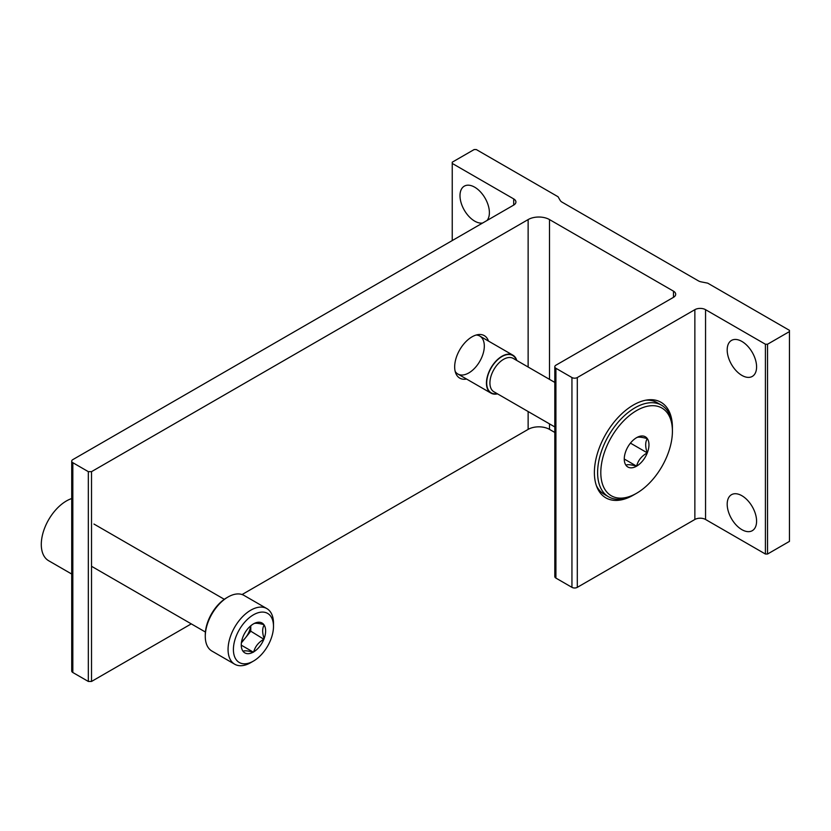 <?xml version="1.0" encoding="UTF-8"?>
<svg xmlns="http://www.w3.org/2000/svg" width="831" height="831" viewBox="0 0 831 831"><rect width="100%" height="100%" fill="white"/><g stroke="black" fill="none" stroke-linecap="round" stroke-linejoin="round"><path stroke-width="1.25" d="M71.715 574.044L48.645 560.728A35.525 20.505 -60 0 1 44.355 528.817A35.525 20.505 -60 0 1 71.715 498.558M487.059 220.464A20.785 11.998 -120 0 0 483.912 196.261A20.785 11.998 -120 0 0 464.3 186.154A20.785 11.998 -120 0 0 461.112 202.806A20.785 11.998 -120 0 0 474.688 221.129A20.785 11.998 -120 0 0 482.634 223.02M513.703 205.08L72.827 459.616A3.781 2.181 0 0 0 71.715 461.163A3.781 2.181 0 0 0 72.827 462.701L88.325 471.655L91.524 471.655L528.132 219.581A15.114 8.726 0 0 1 549.509 219.581L673.484 291.162L673.484 297.332L555.918 365.204A3.781 2.181 0 0 0 554.807 366.751A3.781 2.181 0 0 0 555.918 368.289L571.946 377.544A3.781 2.181 0 0 0 577.296 377.544L694.861 309.672A7.562 4.363 0 0 1 705.55 309.672L765.403 344.231L767.543 344.231L789.45 331.579L789.45 330.343L707.69 283.142L701.302 281.896A7.562 4.363 0 0 1 698.372 280.847L562.026 202.13A7.562 4.363 0 0 1 560.208 200.437L558.058 196.75L476.298 149.549L474.158 149.549L452.241 162.19L452.241 163.427L513.703 198.91L513.703 205.08A7.562 4.363 0 0 0 515.916 201.995A7.562 4.363 0 0 0 513.703 198.91M452.241 163.427L452.241 240.564M71.715 461.163L71.715 670.97A3.781 2.181 0 0 0 72.827 672.508L88.325 681.451L91.524 681.451L191.265 623.873M88.325 471.655L88.325 681.451M91.524 471.655L91.524 681.451M466.575 379.04A24.535 14.169 -60 0 1 455.814 373.389A24.535 14.169 -60 0 1 459.751 349.799A24.535 14.169 -60 0 1 478.209 334.592A24.535 14.169 -60 0 1 488.493 341.084M242.07 594.539L528.132 429.388A15.114 8.726 0 0 1 549.509 429.388L554.807 432.452M673.484 297.332A7.562 4.363 0 0 0 675.696 294.247A7.562 4.363 0 0 0 673.484 291.162M554.807 366.751L554.807 576.558A3.781 2.181 0 0 0 555.918 578.096L571.946 587.351A3.781 2.181 0 0 0 577.296 587.351L694.861 519.479A7.562 4.363 0 0 1 705.55 519.479L765.403 554.028L767.543 554.028L789.45 541.386L789.45 331.579M634.219 494.622A55.168 31.848 -60 0 1 633.409 495.099A55.168 31.848 -60 0 1 596.959 487.174A55.168 31.848 -60 0 1 605.82 434.125A55.168 31.848 -60 0 1 647.328 399.94A55.168 31.848 -60 0 1 672.404 428.474M741.886 529.659A20.785 11.998 -120 0 0 752.284 530.687A20.785 11.998 -120 0 0 752.284 506.692A20.785 11.998 -120 0 0 731.498 494.694A20.785 11.998 -120 0 0 728.309 511.345A20.785 11.998 -120 0 0 741.886 529.659M741.886 375.394A20.785 11.998 -120 0 0 752.284 376.422A20.785 11.998 -120 0 0 752.284 352.417A20.785 11.998 -120 0 0 731.498 340.419A20.785 11.998 -120 0 0 728.309 357.081A20.785 11.998 -120 0 0 741.886 375.394M765.403 344.231L765.403 554.028M767.543 344.231L767.543 554.028M635.009 494.175L636.608 493.25A50.639 29.23 -60 0 1 600.803 472.579A50.639 29.23 -60 0 1 636.608 410.566A50.639 29.23 -60 0 1 672.414 431.237A50.639 29.23 -60 0 1 636.608 493.25L635.009 494.175A52.904 30.539 -60 0 1 608.562 496.793L604.179 494.268A52.904 30.539 -60 0 1 596.357 485.553M645.614 400.22A52.904 30.539 -60 0 1 657.082 402.64L661.455 405.164A52.904 30.539 -60 0 1 672.414 429.388L672.414 431.237M476.173 335.028A21.918 12.652 -60 0 1 479.767 336.046A21.918 12.652 -60 0 1 483.133 353.611A21.918 12.652 -60 0 1 468.809 372.922A21.918 12.652 -60 0 1 457.85 374.012A21.918 12.652 -60 0 1 455.17 371.405M636.608 437.657C638 436.732 641.563 437.044 647.297 438.612C645.147 442.113 645.147 446.87 647.297 452.864C641.605 456.022 638.042 460.457 636.608 466.16A17.451 10.076 -60 0 1 624.268 459.034A17.451 10.076 -60 0 1 636.608 437.657A17.451 10.076 -60 0 1 648.959 444.782A17.451 10.076 -60 0 1 636.608 466.16C630.916 464.602 627.353 464.28 625.92 465.204M608.562 496.793A52.904 30.539 -60 0 1 608.562 435.714A52.904 30.539 -60 0 1 661.455 405.164M497.53 393.863A21.918 12.652 -60 0 1 490.986 393.136A21.918 12.652 -60 0 1 490.986 367.832A21.918 12.652 -60 0 1 512.904 355.18A21.918 12.652 -60 0 1 516.799 360.477M630.438 443.131L647.297 452.864M624.403 459.107L636.608 466.16M253.445 614.815A28.337 16.36 -60 0 1 273.492 626.377A28.337 16.36 -60 0 1 253.445 661.092A28.337 16.36 -60 0 1 233.407 649.52A28.337 16.36 -60 0 1 253.445 614.815M264.133 638.904L264.133 638.54A17.233 9.951 -60 0 0 264.133 625.026L263.863 624.632A17.233 9.951 -60 0 0 253.725 623.728L253.175 624.05A17.233 9.951 -60 0 0 243.036 636.65L242.766 637.367A17.233 9.951 -60 0 0 241.26 644.991A17.233 9.951 -60 0 0 242.766 650.881L243.036 651.275A17.233 9.951 -60 0 0 253.175 652.179L253.725 651.857A17.233 9.951 -60 0 0 263.863 639.247L250.775 631.196L241.395 642.862M264.133 625.026C262.191 628.392 262.191 632.9 264.133 638.54M263.863 639.247C258.545 642.301 255.169 646.508 253.725 651.857M253.175 652.179C247.856 650.746 244.48 650.444 243.036 651.275M253.725 623.728C255.138 622.897 258.514 623.198 263.863 624.632M253.445 661.092L250.775 662.629A32.118 18.542 -60 0 1 234.716 664.229L211.926 651.068A32.118 18.542 -60 0 1 205.278 636.359L205.278 634.915A30.342 17.524 -60 0 1 226.728 597.749L227.985 597.022A32.118 18.542 -60 0 1 244.044 595.432L266.834 608.593A32.118 18.542 -60 0 1 273.492 623.292L273.492 626.377M205.278 636.359A32.118 18.542 -60 0 1 227.985 597.022L226.728 597.749M234.716 664.229A32.118 18.542 -60 0 1 229.792 638.488A32.118 18.542 -60 0 1 250.775 610.183A32.118 18.542 -60 0 1 266.834 608.593M250.775 625.764L250.775 631.196M241.395 645.24L253.445 652.2M250.671 625.857A15.114 8.726 -60 0 1 245.436 637.844A15.114 8.726 -60 0 1 241.582 641.594M72.827 462.701L72.827 672.508M528.132 219.581L528.132 367.022M528.132 411.532L528.132 429.388M549.509 219.581L549.509 379.362M549.509 423.872L549.509 429.388M555.918 368.289L555.918 578.096M571.946 377.544L571.946 587.351M577.296 377.544L577.296 587.351M694.861 309.672L694.861 519.479M705.55 309.672L705.55 519.479M554.807 426.937L493.915 391.775A19.269 11.125 -60 0 1 493.915 369.515A19.269 11.125 -60 0 1 513.184 358.39L554.807 382.426M497.115 393.624A21.544 12.434 -60 0 1 491.173 367.936A21.544 12.434 -60 0 1 516.394 360.249M512.904 355.18L479.767 336.046M490.986 393.136L457.85 374.012M224.308 599.307L93.955 524.049M205.413 632.038L91.524 566.285"/></g></svg>

